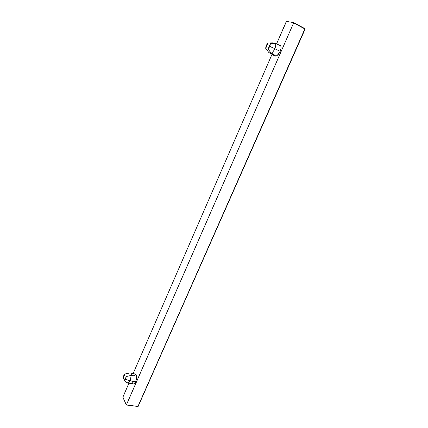 <?xml version="1.0" encoding="UTF-8"?>
<svg xmlns="http://www.w3.org/2000/svg" width="428" height="428" viewBox="0 0 428 428"><rect width="100%" height="100%" fill="white"/><g stroke="black" fill="none" stroke-linecap="round" stroke-linejoin="round"><path stroke-width="0.64" d="M128.71 375.955L126.276 376.506L125.65 379.31L130.24 380.915L131.145 375.474L126.276 376.506L124.409 380.818L125.65 379.31L126.276 376.506L124.409 380.818L127.801 383.162L130.24 380.915L128.47 383.13L127.801 383.162L124.409 380.818L125.65 379.31L130.24 380.915L135.687 381.781L130.24 380.915L131.145 375.474L128.71 375.955M132.889 383.82L133.9 383.975L135.687 381.781L136.484 378.908L136.366 375.27L135.81 374.168L134.574 373.895M271.17 53.671L268.87 52.542L265.724 48.401L268.072 42.971L266.023 46.31L265.724 48.401L268.072 42.971L273.064 42.864L274.198 43.431L273.064 42.864L268.072 42.971C266.516 44.592 265.735 46.401 265.724 48.401L268.87 52.542L271.17 53.671L271.363 53.243L271.17 53.671L271.587 53.901L271.17 53.671M272.01 54.169L272.427 54.468L272.01 54.169M272.839 54.768L272.427 54.468L272.839 54.768M273.594 55.292L274.214 55.597L274.45 55.068L274.214 55.597L273.594 55.292M274.519 55.549L274.214 55.597L274.519 55.549M274.209 54.768L273.92 54.533L274.209 54.768M273.546 54.313L271.229 53.179L273.546 54.313M274.83 48.69C273.829 50.879 272.625 52.377 271.229 53.179C272.625 52.377 273.829 50.879 274.83 48.69C275.744 46.475 275.953 44.726 275.466 43.431L270.442 43.544L269.854 46.427L274.83 48.69L269.854 46.427L270.442 43.544L268.078 49.011L269.854 46.427L268.078 49.011L271.229 53.179L268.078 49.011L270.442 43.544L275.466 43.431C275.953 44.726 275.744 46.475 274.83 48.69L280.217 51.371L274.83 48.69M274.466 55.592L276.012 56.047C277.601 55.501 279.002 53.944 280.217 51.371C281.656 47.305 281.271 45.277 279.061 45.288L279.013 45.266M305.03 28.697L305.094 29.029M304.977 28.66L137.971 406.488L305.127 29.067L293.629 22.925L126.33 405.006L137.971 406.488L126.421 404.893L293.629 22.925L293.608 22.604L286.503 21.4L286.236 21.662L276.531 43.972L286.466 21.405L293.608 22.604L293.629 22.925L305.004 28.976L137.971 406.488L126.378 404.968L138.132 406.434L305.127 29.067L304.977 28.66L293.645 22.625M277.777 44.598L275.466 43.431L277.777 44.598M126.33 405.006L122.9 397.066L128.876 383.328L122.852 397.27L126.378 404.968M278.858 44.945L278.168 44.774L278.858 44.945M278.221 44.667L278.928 44.796L278.221 44.667M272.074 54.212L133.156 373.494L272.074 54.212M129.256 372.975L124.799 374.088C123.906 374.875 123.371 376.26 123.2 378.245L124.971 379.518L123.2 378.245L125.051 373.96L123.826 375.468L123.2 378.245L125.051 373.96L129.893 372.938L132.22 373.323L131.273 375.495L132.22 373.323L134.702 374.024L135.173 374.484L134.868 375.495L133.884 375.88L131.145 375.474L134.258 375.816L135.071 375.265L135.173 374.484L134.67 375.64L135.173 374.484L134.36 373.842L129.893 372.938L128.999 373.109M274.68 55.817L275.723 56.1L277.039 55.56L279.698 52.419L281.078 48.236L280.977 46.545L280.351 45.502M279.291 45.245L278.992 45.309M132.081 382.172L132.712 383.649M133.499 384.05L134.857 383.199L135.687 381.781C137.131 376.918 136.789 374.281 134.649 373.869L134.258 373.805M130.529 383.584L131.129 383.632M128.47 383.13L133.9 383.975M274.557 55.33L276.012 56.047M305.052 28.73L137.88 406.595M128.149 383.204L125.367 381.525"/></g></svg>
